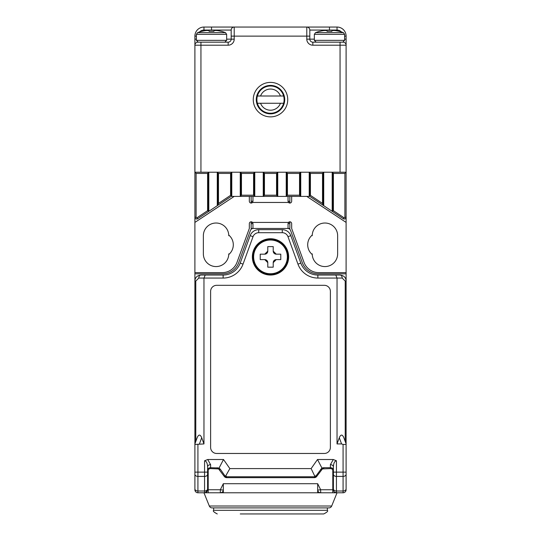 <?xml version="1.0" encoding="UTF-8"?>
<svg xmlns="http://www.w3.org/2000/svg" width="541" height="541" viewBox="0 0 541 541"><rect width="100%" height="100%" fill="white"/><g stroke="black" fill="none" stroke-linecap="round" stroke-linejoin="round"><path stroke-width="0.81" d="M307.701 244.796A12.7 12.7 0 0 1 312.231 235.065L312.231 235.72A12.7 12.7 0 0 1 324.938 223.02A12.7 12.7 0 0 1 337.638 235.72L337.638 253.864A12.7 12.7 0 0 1 324.938 266.571A12.7 12.7 0 0 1 312.231 253.864L312.231 254.52A12.7 12.7 0 0 1 307.701 244.796M343.954 217.712A0.602 0.602 0 0 0 344.894 217.212L344.894 173.424L333.405 173.424L333.405 210.679L343.954 217.712L343.285 218.72L332.194 211.328L332.194 172.214L346.105 172.214L346.105 217.212A1.812 1.812 0 0 1 343.285 218.72L309.817 196.403L286.223 196.403L288.042 196.403L288.042 201.245L288.502 202.456L289.854 202.456M306.788 196.403L346.105 222.412L346.105 272.617L318.75 272.617A15.723 15.723 0 0 1 303.974 262.27L291.667 228.464L291.667 223.622A1.812 1.812 0 0 0 288.502 222.412L288.042 223.622L289.854 223.622M289.854 228.464L251.146 228.464L289.854 228.464L289.854 221.81L288.339 222.628M251.146 223.622L252.958 223.622L252.498 222.412A1.812 1.812 0 0 0 249.333 223.622L249.333 228.464L237.026 262.27A15.723 15.723 0 0 1 222.25 272.617L194.895 272.617L194.895 222.412L234.212 196.403M291.667 196.403L291.667 201.245A1.812 1.812 0 0 1 288.502 202.456L252.498 202.456A1.812 1.812 0 0 1 249.333 201.245L249.333 196.403M228.769 235.065A12.7 12.7 0 0 1 228.769 254.52L228.769 253.864A12.7 12.7 0 0 1 216.062 266.571A12.7 12.7 0 0 1 203.362 253.864L203.362 235.72A12.7 12.7 0 0 1 216.062 223.02A12.7 12.7 0 0 1 228.769 235.72L228.769 235.065M252.958 228.464L252.958 223.622M288.042 223.622L288.042 228.464M251.146 202.456L252.498 202.456L252.958 201.245L252.958 196.403M289.854 201.245L288.042 201.245M252.958 201.245L251.146 201.245M251.146 228.464L251.146 221.81L252.661 222.621M252.661 202.246L251.146 203.058L251.146 196.403M289.854 196.403L289.854 203.058L288.339 202.246M339.153 31.358L339.153 31.358A39.243 39.243 0 0 0 334.913 30.526L331.89 30.526L331.89 31.358A38.107 38.107 0 0 0 327.055 31.358L327.055 30.526L324.032 30.526A39.243 39.243 0 0 0 319.792 31.358L319.792 31.358M327.055 31.358L327.055 30.526L327.055 31.358M331.89 31.358L331.89 30.526L331.89 31.358M208.204 492.783L208.204 489.754L220.343 489.754L223.325 483.708L223.325 492.783L197.918 492.783A3.023 3.023 0 0 1 194.895 489.754L194.895 481.497M208.204 477.054L207.595 477.054L207.595 489.754L205.594 492.601M332.796 477.054L333.405 477.054M332.796 469.798L332.796 492.783L336.428 492.783L334.466 492.06M252.356 256.894A18.144 18.144 0 0 0 270.5 275.038A18.144 18.144 0 0 0 288.644 256.894A18.144 18.144 0 0 0 270.5 238.743A18.144 18.144 0 0 0 252.356 256.894M345.219 441.497L345.219 281.083L342.196 278.06L317.865 278.06A21.167 21.167 0 0 1 297.969 264.13L287.974 236.674A6.046 6.046 0 0 0 282.294 232.698L258.706 232.698A6.046 6.046 0 0 0 253.026 236.674L243.031 264.13A21.167 21.167 0 0 1 223.135 278.06L203.964 278.06L203.964 443.931L194.895 444.438L194.895 281.083C195.044 277.547 197.059 275.531 200.941 275.038L223.135 275.038A18.144 18.144 0 0 0 240.19 263.095L250.179 235.639A9.075 9.075 0 0 1 258.706 229.675L282.294 229.675A9.075 9.075 0 0 1 290.821 235.639L300.81 263.095A18.144 18.144 0 0 0 317.865 275.038L340.059 275.038C343.941 275.531 345.956 277.547 346.105 281.083L346.105 488.868A3.023 2.137 180 0 1 343.082 491.012L343.082 476.405L336.428 476.405L336.428 491.012L343.082 491.012L343.082 492.783L336.428 492.783A3.023 3.023 0 0 1 333.405 489.754L333.405 466.815C333.601 463.116 334.608 461.094 336.428 460.77L336.428 472.131L343.082 472.131L343.082 444.438L341.56 443.931L337.036 443.931L337.036 278.06L335.778 275.038M194.895 451.654L194.895 443.931L197.154 437.71C198.675 434.22 200.19 434.22 201.705 437.71L203.964 443.931M337.036 443.931L339.295 437.71C340.81 434.22 342.325 434.22 343.846 437.71L346.105 443.931M197.918 444.438L197.918 472.131L204.572 472.131L204.572 460.77C206.392 461.094 207.399 463.116 207.595 466.815L207.595 489.754A3.023 3.023 0 0 1 204.572 492.783L204.572 476.405L197.918 476.405L197.918 491.012L204.572 491.012A3.023 2.137 180 0 0 207.595 488.868M210.618 291.369L210.618 447.414A6.046 6.046 0 0 0 216.671 453.466L324.329 453.466A6.046 6.046 0 0 0 330.382 447.414L330.382 291.369A6.046 6.046 0 0 0 324.329 285.317L216.671 285.317A6.046 6.046 0 0 0 210.618 291.369M204.572 460.77L207.724 459.512L223.507 459.512L229.857 468.587L311.143 468.587L317.493 459.512L333.276 459.512L336.428 460.77M346.105 481.497L346.105 472.131L343.082 472.131L343.082 476.405A3.023 2.137 180 0 0 346.105 474.268M194.895 474.268A3.023 2.137 180 0 0 197.918 476.405L197.918 472.131L194.895 472.131L194.895 444.438M217.212 467.701L217.212 468.587L218.605 468.925L219.091 467.999L220.41 469.365L225.394 476.486L224.231 476.371L218.605 468.925L210.618 468.587A3.023 3.023 0 0 0 207.595 471.61A3.023 3.023 0 0 1 210.618 468.587L210.618 467.701L219.091 467.999L223.507 459.512M315.051 476.777L314.287 477.662L226.713 477.662A3.023 3.023 0 0 1 224.231 476.371A3.023 1.914 145 0 0 226.713 476.777L315.051 476.777L311.143 468.587M323.788 467.701L323.788 468.587L322.395 468.925L321.909 467.999L323.788 467.701L330.382 467.701L330.382 468.587A3.023 3.023 0 0 1 333.405 471.61A3.023 3.023 0 0 0 330.382 468.587L322.395 468.925L316.769 476.371A3.023 3.023 0 0 1 314.287 477.662A3.023 1.914 90 0 0 316.039 475.864L321.909 467.999L317.493 459.512M225.394 476.486L229.857 468.587M346.105 444.438L343.082 444.438M346.105 489.754A3.023 3.023 0 0 1 343.082 492.783M342.196 278.06A3.023 2.137 -90 0 0 340.059 275.038L342.609 275.606M198.391 275.606L200.941 275.038A3.023 2.137 90 0 0 198.804 278.06L195.781 281.083L195.781 441.497M198.804 278.06L203.964 278.06L205.222 275.038M333.405 469.838A3.023 2.137 180 0 0 330.382 467.701L330.382 464.678A3.023 2.137 180 0 1 333.405 466.815M207.595 466.815A3.023 2.137 180 0 1 210.618 464.678L210.618 467.701A3.023 2.137 180 0 0 207.595 469.838M212.119 507.904A3.023 3.023 0 0 1 209.313 506.011L331.687 506.011A3.023 3.023 0 0 1 328.881 507.904L212.119 507.904A3.023 3.023 0 0 1 209.313 506.011L203.964 492.783M331.687 506.011L337.036 492.783M332.796 492.783L220.343 492.783A3.023 3.003 -90 0 0 223.325 490.126L220.343 489.754L220.343 492.783M317.675 492.783L317.675 483.708L320.657 489.754L317.675 490.126A3.023 3.003 -90 0 0 320.657 492.783L320.657 489.754L332.796 489.754M287.433 195.2L299.531 195.2L299.531 173.424L287.433 173.424L287.433 195.2L286.223 196.403L240.258 196.403L240.258 172.214L231.791 172.214L231.791 196.004L197.715 218.72A1.812 1.812 0 0 1 194.895 217.212L194.895 172.214L208.806 172.214L208.806 211.328L197.715 218.72L197.046 217.712L207.595 210.679L207.595 173.424L196.106 173.424L196.106 217.212A0.602 0.602 0 0 0 197.046 217.712M241.469 195.2L253.567 195.2L253.567 173.424L241.469 173.424L241.469 195.2L240.258 196.403L231.183 196.403L217.272 205.681L217.272 172.214L208.806 172.214L207.595 173.424M264.454 195.2L276.546 195.2L276.546 173.424L264.454 173.424L264.454 195.2L263.244 196.403L263.244 172.214L254.777 172.214L254.777 196.403L253.567 195.2M286.223 196.403L286.223 172.214L277.756 172.214L277.756 196.403L276.546 195.2M333.405 173.424L332.194 172.214L323.728 172.214L323.728 205.681L309.209 196.004L309.209 172.214L300.742 172.214L300.742 196.403L299.531 195.2M228.748 254.54A12.7 12.7 0 0 1 215.731 266.564A12.7 12.7 0 0 1 203.362 253.864M312.231 254.52A12.7 12.7 0 0 1 312.231 235.065M194.895 472.131L194.895 483.106M194.895 272.617L194.895 281.083L195.781 281.083M196.106 217.212L194.895 217.212L194.895 222.412M345.219 281.083L346.105 281.083L346.105 272.617M346.105 222.412L346.105 217.212L344.894 217.212M346.105 483.106L346.105 472.131M218.483 173.424L217.272 172.214L231.791 172.214L230.581 173.424L218.483 173.424L218.483 203.423L230.581 195.355L230.581 173.424M241.469 173.424L240.258 172.214L254.777 172.214L253.567 173.424M264.454 173.424L263.244 172.214L277.756 172.214L276.546 173.424M287.433 173.424L286.223 172.214L300.742 172.214L299.531 173.424M310.419 173.424L309.209 172.214L323.728 172.214L322.517 173.424L310.419 173.424L310.419 195.355L322.517 203.423L322.517 173.424M287.738 228.464A3.023 3.023 0 0 1 290.578 230.452L302.311 262.683A16.933 16.933 0 0 0 318.223 273.827L346.105 273.827M253.262 228.464A3.023 3.023 0 0 0 250.422 230.452L238.689 262.683A16.933 16.933 0 0 1 222.777 273.827L194.895 273.827M208.204 489.754L208.204 469.798M289.854 222.412L251.146 222.412M231.791 196.004L230.581 195.355M218.483 203.423L217.272 205.681M208.806 211.328L207.595 210.679M196.106 173.424L194.895 172.214L194.895 36.125A9.075 9.075 0 0 1 203.964 27.05L337.036 27.05A9.075 9.075 0 0 1 346.105 36.125L346.105 45.194L346.105 39.148L344.597 39.148M333.405 210.679L332.194 211.328M341.973 32.636A6.046 6.046 0 0 0 337.036 30.073L309.817 30.073A3.023 3.023 0 0 0 306.788 27.05L306.788 36.125L234.212 36.125L234.212 39.148A6.046 6.046 0 0 1 228.16 45.194L200.941 45.194L200.941 172.214L340.059 172.214L340.059 45.194L312.84 45.194L312.84 42.171A3.023 3.023 0 0 1 309.817 39.148L306.788 39.148L306.788 36.125L309.817 36.125L309.817 30.073L309.817 39.148A3.023 3.023 0 0 0 312.84 42.171L343.082 42.171A3.023 3.023 0 0 1 346.105 45.194L346.105 172.214L344.894 173.424M323.728 205.681L322.517 203.423M310.419 195.355L309.209 196.004M231.183 195.68L231.183 172.816M254.169 195.801L254.169 172.816M277.154 195.801L277.154 172.816M300.14 195.801L300.14 172.816M323.119 204.552L323.119 172.816M332.796 172.816L332.796 211.004M309.817 172.816L309.817 195.68M286.831 172.816L286.831 195.801M263.846 172.816L263.846 195.801M240.86 172.816L240.86 195.801M217.881 172.816L217.881 204.552M208.204 211.004L208.204 172.816M256.285 99.632A14.215 14.215 0 0 0 270.5 113.847A14.215 14.215 0 0 0 284.715 99.632A14.215 14.215 0 0 0 270.5 85.417A14.215 14.215 0 0 0 256.285 99.632M287.738 99.632A17.238 17.238 0 0 1 270.5 116.87A17.238 17.238 0 0 1 253.262 99.632A17.238 17.238 0 0 1 270.5 82.394A17.238 17.238 0 0 1 287.738 99.632M200.941 42.171L200.941 45.194L194.895 45.194A3.023 3.023 0 0 1 197.918 42.171L228.16 42.171A3.023 3.023 0 0 0 231.183 39.148L231.183 30.073L203.964 30.073A6.046 6.046 0 0 0 199.027 32.636M234.212 27.05A3.023 3.023 0 0 0 231.183 30.073A3.023 3.023 0 0 1 234.212 27.05L234.212 36.125L231.183 36.125M221.208 31.358L221.208 31.358A39.243 39.243 0 0 0 216.968 30.526L213.945 30.526L213.945 31.358A38.107 38.107 0 0 0 209.11 31.358L209.11 30.526L206.087 30.526A39.243 39.243 0 0 0 201.847 31.358L201.847 31.358M213.945 31.358L213.945 30.526L213.945 31.358M209.11 31.358L209.11 30.526M270.5 274.429A17.542 17.542 0 0 1 252.958 256.894A17.542 17.542 0 0 1 270.5 239.352A17.542 17.542 0 0 1 288.042 256.894A17.542 17.542 0 0 1 270.5 274.429A17.542 17.542 0 0 1 252.958 256.894A17.542 17.542 0 0 1 270.5 239.352M260.221 254.169L260.221 259.612L264.752 259.612L267.781 262.635L267.781 267.173L273.219 267.173L273.219 262.635L276.248 259.612L280.779 259.612L280.779 254.169L276.248 254.169L273.219 251.146L273.219 246.608L267.781 246.608L267.781 251.146L264.752 254.169L260.221 254.169M267.781 251.146A3.023 3.023 0 0 1 264.752 254.169M276.248 254.169A3.023 3.023 0 0 1 273.219 251.146M273.219 262.635A3.023 3.023 0 0 1 276.248 259.612M264.752 259.612A3.023 3.023 0 0 1 267.781 262.635M256.894 99.632A13.606 13.606 0 0 0 257.381 103.263L283.619 103.263A13.606 13.606 0 0 0 283.619 96L257.381 96A13.606 13.606 0 0 0 256.894 99.632M283.619 103.263A13.606 13.606 0 0 1 257.381 103.263M270.5 86.019L274.605 86.019M270.5 113.238L266.395 113.238M257.381 96A13.606 13.606 0 0 1 283.619 96M280.441 96A10.583 10.583 0 0 0 260.559 96M260.559 103.263A10.583 10.583 0 0 0 280.441 103.263M270.5 507.904L213.648 507.904L213.648 510.319L327.352 510.319C328.367 510.988 327.163 512.199 323.728 513.95L240.258 513.95M319.792 31.283A39.317 39.317 0 0 0 315.525 32.636L343.42 32.636L344.597 34.326L314.348 34.326L314.348 40.359L344.597 40.359L342.778 42.171M330.382 464.678L333.276 459.512M314.93 475.864L316.769 476.371A3.023 3.023 0 0 1 314.287 477.662M226.07 475.864L226.713 477.662A3.023 3.023 0 0 1 224.231 476.371M207.724 459.512L210.618 464.678M207.595 474.268A3.023 2.137 180 0 1 204.572 476.405L204.572 472.131L207.595 472.131M194.895 488.868A3.023 2.137 180 0 0 197.918 491.012L197.918 492.783M333.405 472.131L336.428 472.131L336.428 476.405A3.023 2.137 180 0 1 333.405 474.268M333.405 488.868A3.023 2.137 180 0 0 336.428 491.012L336.428 492.783M282.294 232.698L282.294 229.675A9.075 9.075 0 0 1 290.821 235.639L287.974 236.674M253.026 236.674L250.179 235.639A9.075 9.075 0 0 1 258.706 229.675L258.706 232.698M297.969 264.13L300.81 263.095A18.144 18.144 0 0 0 317.865 275.038L317.865 278.06M223.135 278.06L223.135 275.038A18.144 18.144 0 0 0 240.19 263.095L243.031 264.13M341.56 443.931L339.295 437.71M201.705 437.71L199.44 443.931M220.41 469.365L219.687 469.879L218.605 468.925M320.59 469.365L321.313 469.879L322.395 468.925M223.325 483.708L317.675 483.708M306.788 39.148A6.046 6.046 0 0 0 312.84 45.194M226.652 39.148L231.183 39.148A3.023 3.023 0 0 1 228.16 42.171L228.16 45.194M309.817 39.148L314.348 39.148M337.036 30.073L337.036 27.05A9.075 9.075 0 0 1 346.105 36.125L344.597 36.125M196.403 36.125L194.895 36.125A9.075 9.075 0 0 1 203.964 27.05L203.964 30.073M343.082 42.144L343.082 42.171A3.023 3.023 0 0 1 346.105 45.194L340.059 45.194L340.059 42.171M329.469 27.05L329.469 30.073M309.817 30.073A3.023 3.023 0 0 0 306.788 27.05M211.531 30.073L211.531 27.05M196.403 39.148L194.895 39.148M194.895 45.194A3.023 3.023 0 0 1 197.918 42.171L197.918 42.144M234.212 39.148L231.183 39.148M201.847 31.283A39.317 39.317 0 0 0 197.58 32.636L225.475 32.636L226.652 34.326L196.403 34.326L196.403 40.359L226.652 40.359L224.833 42.171M270.5 240.028A16.859 16.859 0 0 0 254.202 261.208A16.859 16.859 0 0 0 287.359 256.894A16.859 16.859 0 0 0 270.5 240.028M344.597 34.326L344.597 40.359M314.348 40.359L316.167 42.171M315.525 32.636L314.348 34.326M343.42 32.636A39.317 39.317 0 0 0 339.153 31.283M226.652 34.326L226.652 40.359M196.403 40.359L198.222 42.171M197.58 32.636L196.403 34.326M225.475 32.636A39.317 39.317 0 0 0 221.208 31.283M213.648 510.319C212.613 510.927 213.823 512.131 217.272 513.95M327.352 507.904L327.352 510.319"/></g></svg>
